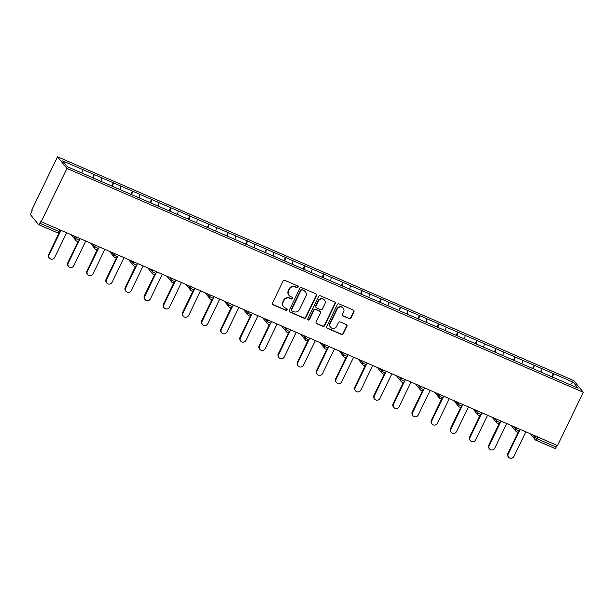 <?xml version="1.0" encoding="UTF-8"?>
<svg xmlns="http://www.w3.org/2000/svg" width="614" height="614" viewBox="0 0 614 614"><rect width="100%" height="100%" fill="white"/><g stroke="black" fill="none" stroke-linecap="round" stroke-linejoin="round"><path stroke-width="0.92" d="M298.105 287.16A0.959 0.906 140.9 0 0 297.675 285.947L284.881 280.398A1.366 1.297 140.9 0 0 283.085 281.097L272.478 303.04A1.366 1.297 140.9 0 0 273.092 304.782L285.886 310.331A0.959 0.906 140.9 0 0 287.037 308.873A0.959 0.906 140.9 0 0 286.707 308.619L285.057 307.906A4.375 4.152 140.9 0 1 283.085 302.334L283.975 300.499A4.375 4.152 140.9 0 1 289.708 298.274L291.366 298.987A0.959 0.906 140.9 0 0 292.525 297.529A0.959 0.906 140.9 0 0 292.195 297.283L290.537 296.562A4.375 4.152 140.9 0 1 288.572 290.99L289.455 289.163A4.375 4.152 140.9 0 1 295.188 286.93L296.846 287.651A0.959 0.906 140.9 0 0 298.105 287.16M289.025 295.418L288.749 295.081A4.375 4.152 140.9 0 1 288.296 290.652L289.179 288.826A4.375 4.152 140.9 0 1 294.92 286.592L296.57 287.314A0.959 0.906 140.9 0 0 297.844 286.04M272.501 304.245A1.366 1.297 140.9 0 0 272.816 304.444L285.61 309.986A0.959 0.906 140.9 0 0 286.884 308.719M283.545 306.762L283.269 306.417A4.375 4.152 140.9 0 1 282.816 301.988L283.699 300.162A4.375 4.152 140.9 0 1 289.432 297.928L291.09 298.65A0.959 0.906 140.9 0 0 292.364 297.383M349.166 318.666A1.366 1.297 140.9 0 0 350.962 317.968L353.933 311.812A1.366 1.297 140.9 0 0 353.319 310.07L339.112 303.915A1.366 1.297 140.9 0 0 337.324 304.605L326.717 326.556A1.366 1.297 140.9 0 0 327.331 328.29L341.537 334.453A1.366 1.297 140.9 0 0 343.326 333.755L346.925 326.318A1.366 1.297 140.9 0 0 346.311 324.576L340.225 321.943A1.366 1.297 140.9 0 0 338.437 322.642L336.656 326.326A3.661 3.469 140.9 0 1 330.593 327.239A3.661 3.469 140.9 0 1 330.209 323.532L337.193 309.088A3.661 3.469 140.9 0 1 343.257 308.182A3.661 3.469 140.9 0 1 343.633 311.881L342.474 314.291A1.366 1.297 140.9 0 0 343.088 316.026L348.89 318.328A1.366 1.297 140.9 0 0 350.686 317.63L353.664 311.475A1.366 1.297 140.9 0 0 353.641 310.27M557.543 445.58L41.192 221.723L66.949 168.443L583.3 392.292L557.543 445.58M316.494 295.58A1.366 1.297 140.9 0 0 315.88 293.837L301.674 287.682A1.366 1.297 140.9 0 0 299.885 288.373L289.271 310.323A1.366 1.297 140.9 0 0 289.885 312.065L304.091 318.221A1.366 1.297 140.9 0 0 305.887 317.522L316.494 295.58L316.218 295.242A1.366 1.297 140.9 0 0 316.202 294.037M320.393 295.794L334.599 301.958A1.366 1.297 140.9 0 1 335.213 303.692L324.606 325.643A1.366 1.297 140.9 0 1 322.81 326.333L316.732 323.701A1.366 1.297 140.9 0 1 316.118 321.959L320.424 313.063A1.366 1.297 140.9 0 0 319.81 311.321L315.773 309.571A1.366 1.297 140.9 0 0 313.984 310.27L309.502 319.533A0.959 0.906 140.9 0 1 307.913 319.771A0.959 0.906 140.9 0 1 307.814 318.804L318.605 296.493A1.366 1.297 140.9 0 1 320.393 295.794M66.949 168.443L57.493 156.793L573.844 380.642L583.3 392.292M551.756 376.827L553.337 373.55L541.686 368.5L541.049 372.115M553.337 373.55L573.353 382.292L578.15 388.202L67.44 166.793L62.643 160.883L82.575 169.525L81.854 173.041M92.56 177.745L94.142 174.476L82.575 169.525M94.142 174.476L101.709 177.814L100.988 181.337M111.694 186.042L113.275 182.765L101.709 177.814M113.275 182.765L120.843 186.111L120.121 189.634M130.828 194.339L132.409 191.061L120.843 186.111M132.409 191.061L139.977 194.408L139.248 197.923M149.962 202.635L151.543 199.358L139.977 194.408M151.543 199.358L159.103 202.704L158.381 206.22M169.096 210.924L170.677 207.655L159.103 202.704M170.677 207.655L178.237 210.993L177.515 214.516M188.222 219.221L189.81 215.944L178.237 210.993M189.81 215.944L197.37 219.29L196.649 222.813M207.355 227.518L208.944 224.24L197.37 219.29M208.944 224.24L216.504 227.587L215.783 231.102M226.489 235.814L228.078 232.537L216.504 227.587M228.078 232.537L235.638 235.883L234.916 239.399M245.623 244.103L247.212 240.834L235.638 235.883M247.212 240.834L254.772 244.172L254.05 247.695M264.757 252.4L266.346 249.123L254.772 244.172M266.346 249.123L273.905 252.469L273.184 255.992M283.891 260.697L285.472 257.419L273.905 252.469M285.472 257.419L293.039 260.766L292.318 264.281M303.024 268.993L304.605 265.716L293.039 260.766M304.605 265.716L312.173 269.062L311.452 272.578M322.158 277.282L323.739 274.013L312.173 269.062M323.739 274.013L331.307 277.359L330.585 280.874M341.292 285.579L342.873 282.302L331.307 277.359M342.873 282.302L350.44 285.648L349.719 289.171M360.426 293.876L362.007 290.599L350.44 285.648M362.007 290.599L369.574 293.945L368.853 297.46M379.559 302.172L381.14 298.895L369.574 293.945M381.14 298.895L388.708 302.241L387.987 305.757M398.693 310.461L400.274 307.192L388.708 302.241M400.274 307.192L407.842 310.538L407.113 314.053M417.827 318.758L419.408 315.481L407.842 310.538M419.408 315.481L426.976 318.827L426.246 322.35M436.961 327.055L438.542 323.778L426.976 318.827M438.542 323.778L446.102 327.124L445.38 330.639M456.087 335.351L457.676 332.074L446.102 327.124M457.676 332.074L465.235 335.421L464.514 338.936M475.221 343.64L476.809 340.371L465.235 335.421M476.809 340.371L484.369 343.717L483.648 347.232M494.354 351.937L495.943 348.66L484.369 343.717M495.943 348.66L503.503 352.006L502.782 355.529M513.488 360.234L515.077 356.957L503.503 352.006M515.077 356.957L522.637 360.303L521.915 363.818M532.622 368.53L534.211 365.253L522.637 360.303M534.211 365.253L541.771 368.6M534.287 365.353L533.558 368.93M515.154 357.056L514.425 360.641M496.02 348.767L495.291 352.344M476.894 340.471L476.157 344.047M457.76 332.174L457.023 335.751M438.626 323.877L437.889 327.462M419.492 315.588L418.756 319.165M400.359 307.292L399.622 310.868M381.225 298.995L380.488 302.572M362.091 290.698L361.354 294.283M342.957 282.409L342.221 285.986M323.824 274.113L323.087 277.689M304.69 265.816L303.953 269.392M285.556 257.519L284.819 261.103M266.422 249.23L265.693 252.807M247.288 240.934L246.559 244.51M228.155 232.637L227.426 236.213M209.021 224.34L208.292 227.924M189.895 216.051L189.158 219.628M170.761 207.755L170.024 211.331M151.627 199.458L150.89 203.034M132.494 191.161L131.757 194.745M113.36 182.872L112.623 186.449M94.226 174.576L93.489 178.152M41.192 221.723L40.777 221.217L39.818 223.204A2.088 0.591 -66.6 0 1 38.567 224.609A2.088 0.591 -66.6 0 1 38.498 224.555L30.7 214.946A2.088 0.591 -66.6 0 1 31.184 212.574L32.151 210.587L31.736 210.072L57.493 156.793M553.421 373.65L552.692 377.226M573.353 382.292L569.907 384.625M537.987 437.099L537.158 438.81L556.169 447.053L556.998 445.342M556.169 447.053A2.088 0.591 113.4 0 1 554.926 448.466A2.088 0.591 113.4 0 1 554.856 448.404M289.294 311.521A1.366 1.297 140.9 0 0 289.608 311.72L303.815 317.883A1.366 1.297 140.9 0 0 305.611 317.185L316.218 295.242M302.172 289.962A0.959 0.906 140.9 0 0 300.921 290.445L291.604 309.709A0.959 0.906 140.9 0 0 292.034 310.93L293.784 311.689A4.375 4.152 140.9 0 0 299.525 309.456L305.887 296.286A4.375 4.152 140.9 0 0 303.922 290.714L301.896 289.624A0.959 0.906 140.9 0 0 300.645 290.107L300.921 290.445M291.704 310.676L291.427 310.339A0.959 0.906 140.9 0 1 291.328 309.372L300.645 290.107M305.434 291.857L305.158 291.52A4.375 4.152 140.9 0 0 303.646 290.376L303.922 290.714M301.896 289.624L303.646 290.376M316.141 323.164A1.366 1.297 140.9 0 0 316.456 323.363L322.542 325.996A1.366 1.297 140.9 0 0 324.33 325.297L334.937 303.354A1.366 1.297 140.9 0 0 334.922 302.157M320.278 311.674L320.001 311.336A1.366 1.297 140.9 0 0 319.533 310.983L315.496 309.233A1.366 1.297 140.9 0 0 313.708 309.932L309.226 319.196L309.502 319.533M307.798 319.587A0.959 0.906 140.9 0 0 309.226 319.196M324.89 303.823A3.661 3.469 140.9 0 0 324.507 300.123A3.661 3.469 140.9 0 0 318.443 301.037L315.987 306.125A1.366 1.297 140.9 0 0 316.601 307.867L320.631 309.609A1.366 1.297 140.9 0 0 322.427 308.919L324.89 303.823M324.507 300.123L324.23 299.786A3.661 3.469 140.9 0 0 318.167 300.691L318.443 301.037M316.126 307.507L315.849 307.169A1.366 1.297 140.9 0 1 315.711 305.78L318.167 300.691M342.489 315.489A1.366 1.297 140.9 0 0 342.812 315.688L348.89 318.328M343.257 308.182L342.98 307.837A3.661 3.469 140.9 0 0 336.917 308.75L337.193 309.088M330.593 327.239L330.317 326.894A3.661 3.469 140.9 0 1 329.933 323.194L336.917 308.75M326.732 327.753A1.366 1.297 140.9 0 0 327.055 327.953L341.261 334.116A1.366 1.297 140.9 0 0 343.049 333.417L346.649 325.98A1.366 1.297 140.9 0 0 346.626 324.775M48.683 254.38L49.097 254.894A3.2 3.039 140.9 0 0 49.427 258.133L49.013 257.627A3.2 3.039 -39.1 0 1 48.683 254.38L59.059 232.921M49.427 258.133A3.2 3.039 140.9 0 0 54.738 257.343L66.627 232.752M49.097 254.894L60.049 232.23M67.816 262.677L68.231 263.191A3.2 3.039 140.9 0 0 68.561 266.43L68.146 265.923A3.2 3.039 -39.1 0 1 67.816 262.677L78.193 241.218M68.561 266.43A3.2 3.039 140.9 0 0 73.872 265.632L85.76 241.049M68.231 263.191L79.183 240.527M86.95 270.974L87.365 271.48A3.2 3.039 140.9 0 0 87.695 274.727L87.28 274.212A3.2 3.039 -39.1 0 1 86.95 270.974L97.327 249.514M87.695 274.727A3.2 3.039 140.9 0 0 93.006 273.928L104.887 249.338M87.365 271.48L98.317 248.823M106.084 279.27L106.498 279.777A3.2 3.039 140.9 0 0 106.828 283.023L106.414 282.509A3.2 3.039 -39.1 0 1 106.084 279.27L116.46 257.803M106.828 283.023A3.2 3.039 140.9 0 0 112.139 282.225L124.02 257.634M106.498 279.777L117.451 257.113M125.218 287.559L125.624 288.073A3.2 3.039 140.9 0 0 125.962 291.312L125.548 290.806A3.2 3.039 -39.1 0 1 125.218 287.559L135.587 266.1M125.962 291.312A3.2 3.039 140.9 0 0 131.273 290.522L143.154 265.931M125.624 288.073L136.584 265.409M144.351 295.856L144.758 296.37A3.2 3.039 140.9 0 0 145.096 299.609L144.681 299.102A3.2 3.039 -39.1 0 1 144.351 295.856L154.72 274.397M145.096 299.609A3.2 3.039 140.9 0 0 150.407 298.811L162.288 274.228M144.758 296.37L155.718 273.706M163.477 304.153L163.892 304.659A3.2 3.039 140.9 0 0 164.23 307.906L163.815 307.391A3.2 3.039 -39.1 0 1 163.477 304.153L173.854 282.693M164.23 307.906A3.2 3.039 140.9 0 0 169.533 307.107L181.422 282.517M163.892 304.659L174.852 282.003M182.611 312.449L183.026 312.956A3.2 3.039 140.9 0 0 183.363 316.202L182.949 315.688A3.2 3.039 -39.1 0 1 182.611 312.449L192.988 290.982M183.363 316.202A3.2 3.039 140.9 0 0 188.667 315.404L200.555 290.813M183.026 312.956L193.986 290.292M201.745 320.738L202.159 321.252A3.2 3.039 140.9 0 0 202.497 324.491L202.083 323.985A3.2 3.039 -39.1 0 1 201.745 320.738L212.122 299.279M202.497 324.491A3.2 3.039 140.9 0 0 207.801 323.701L219.689 299.11M202.159 321.252L213.119 298.588M220.879 329.035L221.293 329.549A3.2 3.039 140.9 0 0 221.631 332.788L221.217 332.281A3.2 3.039 -39.1 0 1 220.879 329.035L231.255 307.576M221.631 332.788A3.2 3.039 140.9 0 0 226.934 331.99L238.823 307.407M221.293 329.549L232.253 306.885M240.013 337.332L240.427 337.838A3.2 3.039 140.9 0 0 240.757 341.085L240.35 340.57A3.2 3.039 -39.1 0 1 240.013 337.332L250.389 315.872M240.757 341.085A3.2 3.039 140.9 0 0 246.068 340.286L257.957 315.696M240.427 337.838L251.387 315.182M259.146 345.628L259.561 346.135A3.2 3.039 140.9 0 0 259.891 349.381L259.484 348.867A3.2 3.039 -39.1 0 1 259.146 345.628L269.523 324.161M259.891 349.381A3.2 3.039 140.9 0 0 265.202 348.583L277.091 323.992M259.561 346.135L270.513 323.471M278.28 353.925L278.695 354.431A3.2 3.039 140.9 0 0 279.025 357.67L278.61 357.164A3.2 3.039 -39.1 0 1 278.28 353.925L288.657 332.458M279.025 357.67A3.2 3.039 140.9 0 0 284.336 356.88L296.224 332.289M278.695 354.431L289.647 331.767M297.414 362.214L297.828 362.728A3.2 3.039 140.9 0 0 298.158 365.967L297.744 365.46A3.2 3.039 -39.1 0 1 297.414 362.214L307.791 340.755M298.158 365.967A3.2 3.039 140.9 0 0 303.469 365.169L315.358 340.586M297.828 362.728L308.781 340.064M316.548 370.511L316.962 371.017A3.2 3.039 140.9 0 0 317.292 374.264L316.878 373.749A3.2 3.039 -39.1 0 1 316.548 370.511L326.924 349.051M317.292 374.264A3.2 3.039 140.9 0 0 322.603 373.466L334.492 348.875M316.962 371.017L327.914 348.361M335.681 378.807L336.096 379.314A3.2 3.039 140.9 0 0 336.426 382.56L336.012 382.046A3.2 3.039 -39.1 0 1 335.681 378.807L346.058 357.34M336.426 382.56A3.2 3.039 140.9 0 0 341.737 381.762L353.626 357.171M336.096 379.314L347.048 356.65M354.815 387.104L355.23 387.611A3.2 3.039 140.9 0 0 355.56 390.849L355.145 390.343A3.2 3.039 -39.1 0 1 354.815 387.104L365.192 365.637M355.56 390.849A3.2 3.039 140.9 0 0 360.871 390.059L372.759 365.468M355.23 387.611L366.182 364.946M373.949 395.393L374.363 395.907A3.2 3.039 140.9 0 0 374.693 399.146L374.279 398.639A3.2 3.039 -39.1 0 1 373.949 395.393L384.326 373.934M374.693 399.146A3.2 3.039 140.9 0 0 380.005 398.348L391.885 373.765M374.363 395.907L385.316 373.243M393.083 403.69L393.497 404.196A3.2 3.039 140.9 0 0 393.827 407.443L393.413 406.928A3.2 3.039 -39.1 0 1 393.083 403.69L403.452 382.23M393.827 407.443A3.2 3.039 140.9 0 0 399.138 406.645L411.019 382.054M393.497 404.196L404.449 381.54M412.217 411.986L412.623 412.493A3.2 3.039 140.9 0 0 412.961 415.739L412.547 415.225A3.2 3.039 -39.1 0 1 412.217 411.986L422.585 390.519M412.961 415.739A3.2 3.039 140.9 0 0 418.272 414.941L430.153 390.351M412.623 412.493L423.583 389.829M431.35 420.283L431.757 420.79A3.2 3.039 140.9 0 0 432.095 424.028L431.68 423.522A3.2 3.039 -39.1 0 1 431.35 420.283L441.719 398.816M432.095 424.028A3.2 3.039 140.9 0 0 437.398 423.238L449.287 398.647M431.757 420.79L442.717 398.125M450.476 428.572L450.891 429.086A3.2 3.039 140.9 0 0 451.229 432.325L450.814 431.819A3.2 3.039 -39.1 0 1 450.476 428.572L460.853 407.113M451.229 432.325A3.2 3.039 140.9 0 0 456.532 431.527L468.421 406.944M450.891 429.086L461.851 406.422M469.61 436.869L470.025 437.375A3.2 3.039 140.9 0 0 470.362 440.622L469.948 440.108A3.2 3.039 -39.1 0 1 469.61 436.869L479.987 415.409M470.362 440.622A3.2 3.039 140.9 0 0 475.666 439.824L487.554 415.233M470.025 437.375L480.985 414.719M488.744 445.165L489.158 445.672A3.2 3.039 140.9 0 0 489.496 448.918L489.082 448.404A3.2 3.039 -39.1 0 1 488.744 445.165L499.121 423.698M489.496 448.918A3.2 3.039 140.9 0 0 494.8 448.12L506.688 423.53M489.158 445.672L500.118 423.008M507.878 453.462L508.292 453.969A3.2 3.039 140.9 0 0 508.622 457.207L508.215 456.701A3.2 3.039 -39.1 0 1 507.878 453.462L518.254 431.995M508.622 457.207A3.2 3.039 140.9 0 0 513.933 456.417L525.822 431.826M508.292 453.969L519.252 431.304M39.818 223.204L58.829 231.44L59.658 229.728M57.509 232.798A2.088 0.591 -66.6 0 0 57.578 232.852A2.088 0.591 -66.6 0 0 58.829 231.44L60.295 231.846A2.088 2.088 0 0 1 57.578 232.852L38.567 224.609M532.722 434.819L534.901 437.506L537.158 438.81A2.088 0.591 113.4 0 1 535.915 440.223A2.088 0.591 113.4 0 1 535.845 440.169A2.088 1.988 -39.1 0 1 534.901 437.506L535.6 436.063M73.526 235.738L75.706 238.432L76.405 236.989M77.963 239.736L75.706 238.432A2.088 1.988 -39.1 0 0 75.921 240.542A2.088 2.088 0 0 0 79.429 240.135L77.963 239.736M76.643 241.095A2.088 1.988 -39.1 0 1 75.921 240.542L71.209 234.74M92.653 244.034L94.84 246.728L95.538 245.285M111.786 252.331L113.974 255.017L114.672 253.582M130.92 260.628L133.108 263.314L133.806 261.871M150.054 268.917L152.241 271.611L152.932 270.168M169.188 277.213L171.375 279.907L172.066 278.464M188.321 285.51L190.509 288.196L191.2 286.761M207.455 293.807L209.635 296.493L210.333 295.05M226.589 302.103L228.769 304.79L229.467 303.347M245.723 310.392L247.902 313.086L248.601 311.643M264.857 318.689L267.036 321.375L267.735 319.94M283.99 326.986L286.17 329.672L286.868 328.229M303.124 335.282L305.304 337.969L306.002 336.526M322.258 343.571L324.438 346.265L325.136 344.822M341.392 351.868L343.571 354.554L344.27 353.119M360.518 360.165L362.705 362.851L363.404 361.408M379.652 368.461L381.839 371.148L382.537 369.705M398.785 376.75L400.973 379.444L401.671 378.001M417.919 385.047L420.106 387.733L420.797 386.298M437.053 393.344L439.24 396.03L439.931 394.587M456.187 401.64L458.374 404.327L459.065 402.884M475.32 409.929L477.5 412.623L478.199 411.18M494.454 418.226L496.634 420.912L497.332 419.477M513.588 426.523L515.768 429.209L516.466 427.766M97.089 248.033L94.84 246.728A2.088 1.988 -39.1 0 0 95.055 248.839A2.088 2.088 0 0 0 98.562 248.432L97.089 248.033M95.776 249.384A2.088 1.988 -39.1 0 1 95.055 248.839L90.342 243.037M116.223 256.33L113.974 255.017A2.088 1.988 -39.1 0 0 114.189 257.136A2.088 2.088 0 0 0 117.696 256.729L116.223 256.33M114.91 257.68A2.088 1.988 -39.1 0 1 114.189 257.136L109.476 251.326M135.356 264.619L133.108 263.314A2.088 1.988 -39.1 0 0 133.322 265.432A2.088 2.088 0 0 0 136.83 265.025L135.356 264.619M134.044 265.977A2.088 1.988 -39.1 0 1 133.322 265.432L128.61 259.622M154.49 272.915L152.241 271.611A2.088 1.988 -39.1 0 0 152.456 273.721A2.088 2.088 0 0 0 155.956 273.314L154.49 272.915M153.178 274.274A2.088 1.988 -39.1 0 1 152.456 273.721L147.744 267.919M173.624 281.212L171.375 279.907A2.088 1.988 -39.1 0 0 171.59 282.018A2.088 2.088 0 0 0 175.09 281.611L173.624 281.212M172.311 282.563A2.088 1.988 -39.1 0 1 171.59 282.018L166.878 276.216M192.758 289.509L190.509 288.196A2.088 1.988 -39.1 0 0 190.724 290.315A2.088 2.088 0 0 0 194.224 289.908L192.758 289.509M191.445 290.859A2.088 1.988 -39.1 0 1 190.724 290.315L186.011 284.505M211.891 297.805L209.635 296.493A2.088 1.988 -39.1 0 0 209.858 298.611A2.088 2.088 0 0 0 213.357 298.204L211.891 297.805M210.579 299.156A2.088 1.988 -39.1 0 1 209.858 298.611L205.145 292.801M231.025 306.094L228.769 304.79A2.088 1.988 -39.1 0 0 228.991 306.9A2.088 2.088 0 0 0 232.491 306.493L231.025 306.094M229.713 307.453A2.088 1.988 -39.1 0 1 228.991 306.9L224.279 301.098M250.159 314.391L247.902 313.086A2.088 1.988 -39.1 0 0 248.125 315.197A2.088 2.088 0 0 0 251.625 314.79L250.159 314.391M248.847 315.742A2.088 1.988 -39.1 0 1 248.125 315.197L243.413 309.395M269.293 322.688L267.036 321.375A2.088 1.988 -39.1 0 0 267.259 323.494A2.088 2.088 0 0 0 270.759 323.087L269.293 322.688M267.98 324.038A2.088 1.988 -39.1 0 1 267.259 323.494L262.546 317.684M288.426 330.984L286.17 329.672A2.088 1.988 -39.1 0 0 286.385 331.79A2.088 2.088 0 0 0 289.892 331.383L288.426 330.984M287.114 332.335A2.088 1.988 -39.1 0 1 286.385 331.79L281.673 325.98M307.56 339.273L305.304 337.969A2.088 1.988 -39.1 0 0 305.519 340.079A2.088 2.088 0 0 0 309.026 339.672L307.56 339.273M306.24 340.632A2.088 1.988 -39.1 0 1 305.519 340.079L300.806 334.277M326.694 347.57L324.438 346.265A2.088 1.988 -39.1 0 0 324.652 348.376A2.088 2.088 0 0 0 328.16 347.969L326.694 347.57M325.374 348.921A2.088 1.988 -39.1 0 1 324.652 348.376L319.94 342.574M345.828 355.867L343.571 354.554A2.088 1.988 -39.1 0 0 343.786 356.673A2.088 2.088 0 0 0 347.294 356.266L345.828 355.867M344.508 357.218A2.088 1.988 -39.1 0 1 343.786 356.673L339.074 350.863M364.954 364.163L362.705 362.851A2.088 1.988 -39.1 0 0 362.92 364.969A2.088 2.088 0 0 0 366.428 364.562L364.954 364.163M363.642 365.514A2.088 1.988 -39.1 0 1 362.92 364.969L358.208 359.159M384.088 372.452L381.839 371.148A2.088 1.988 -39.1 0 0 382.054 373.258A2.088 2.088 0 0 0 385.561 372.851L384.088 372.452M382.775 373.811A2.088 1.988 -39.1 0 1 382.054 373.258L377.341 367.456M403.221 380.749L400.973 379.444A2.088 1.988 -39.1 0 0 401.188 381.555A2.088 2.088 0 0 0 404.695 381.148L403.221 380.749M401.909 382.1A2.088 1.988 -39.1 0 1 401.188 381.555L396.475 375.753M422.355 389.046L420.106 387.733A2.088 1.988 -39.1 0 0 420.321 389.852A2.088 2.088 0 0 0 423.829 389.445L422.355 389.046M421.043 390.397A2.088 1.988 -39.1 0 1 420.321 389.852L415.609 384.042M441.489 397.342L439.24 396.03A2.088 1.988 -39.1 0 0 439.455 398.148A2.088 2.088 0 0 0 442.955 397.742L441.489 397.342M440.177 398.693A2.088 1.988 -39.1 0 1 439.455 398.148L434.743 392.338M460.623 405.631L458.374 404.327A2.088 1.988 -39.1 0 0 458.589 406.437A2.088 2.088 0 0 0 462.089 406.031L460.623 405.631M459.31 406.99A2.088 1.988 -39.1 0 1 458.589 406.437L453.876 400.635M479.757 413.928L477.5 412.623A2.088 1.988 -39.1 0 0 477.723 414.734A2.088 2.088 0 0 0 481.222 414.327L479.757 413.928M478.444 415.279A2.088 1.988 -39.1 0 1 477.723 414.734L473.01 408.932M498.89 422.225L496.634 420.912A2.088 1.988 -39.1 0 0 496.856 423.031A2.088 2.088 0 0 0 500.356 422.624L498.89 422.225M497.578 423.576A2.088 1.988 -39.1 0 1 496.856 423.031L492.144 417.221M518.024 430.521L515.768 429.209A2.088 1.988 -39.1 0 0 515.99 431.327A2.088 2.088 0 0 0 519.49 430.921L518.024 430.521M516.712 431.872A2.088 1.988 -39.1 0 1 515.99 431.327L511.278 425.517M530.412 433.814L535.124 439.624A2.088 2.088 0 0 0 535.915 440.223L554.926 448.466M61.032 230.327L60.295 231.846M80.158 238.616L79.429 240.135M99.291 246.912L98.562 248.432M118.425 255.209L117.696 256.729M137.559 263.506L136.83 265.025M156.693 271.795L155.956 273.314M175.827 280.091L175.09 281.611M194.96 288.388L194.224 289.908M214.094 296.685L213.357 298.204M233.228 304.974L232.491 306.493M252.362 313.27L251.625 314.79M271.495 321.567L270.759 323.087M290.629 329.864L289.892 331.383M309.763 338.153L309.026 339.672M328.897 346.449L328.16 347.969M348.023 354.746L347.294 356.266M367.157 363.043L366.428 364.562M386.29 371.332L385.561 372.851M405.424 379.629L404.695 381.148M424.558 387.925L423.829 389.445M443.692 396.222L442.955 397.742M462.826 404.519L462.089 406.031M481.959 412.808L481.222 414.327M501.093 421.104L500.356 422.624M520.227 429.401L519.49 430.921"/></g></svg>
